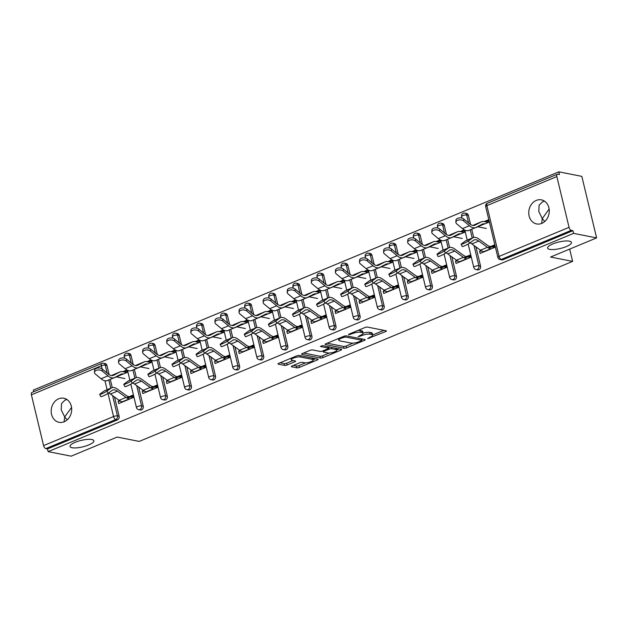<?xml version="1.0" encoding="UTF-8"?>
<svg xmlns="http://www.w3.org/2000/svg" width="628" height="628" viewBox="0 0 628 628"><rect width="100%" height="100%" fill="white"/><g stroke="black" fill="none" stroke-linecap="round" stroke-linejoin="round"><path stroke-width="0.94" d="M541.674 223.419L542.254 218.599L538.816 211.526L539.083 205.223L542.663 201.682L544.515 201.164M549.641 249.371A12.27 3.321 -13.5 0 1 547.6 248.131A12.27 3.321 -13.5 0 1 555.647 242.903A12.27 3.321 -13.5 0 1 569.415 241.16A12.27 3.321 -13.5 0 1 571.456 242.4A12.27 3.321 -13.5 0 1 563.418 247.628A12.27 3.321 -13.5 0 1 549.641 249.371M64.103 421.796L64.684 416.968L61.238 409.896L61.505 403.592L65.084 400.052L66.937 399.534M72.071 447.74A12.27 3.321 -13.5 0 1 70.022 446.5A12.27 3.321 -13.5 0 1 78.068 441.28A12.27 3.321 -13.5 0 1 91.837 439.529A12.27 3.321 -13.5 0 1 93.886 440.778A12.27 3.321 -13.5 0 1 85.84 445.998A12.27 3.321 -13.5 0 1 72.071 447.74M367.702 338.578L385.592 331.592A1.884 0.51 166.5 0 0 386.393 330.948A1.884 0.51 166.5 0 0 386.079 330.76L367.521 327.094A1.884 0.51 166.5 0 0 364.97 327.518L348.862 334.214L348.524 334.795L352.387 333.633A6.021 1.633 166.5 0 1 360.543 332.267L362.089 332.573A6.021 1.633 166.5 0 1 363.094 333.178A6.021 1.633 166.5 0 1 360.535 335.242L358.109 336.687L361.979 335.525A6.021 1.633 166.5 0 1 370.127 334.159L371.674 334.465A6.021 1.633 166.5 0 1 372.679 335.077A6.021 1.633 166.5 0 1 370.12 337.134L367.702 338.578M64.197 421.757A12.27 10.174 -78.8 0 0 71.694 409.166A12.27 10.174 -78.8 0 0 63.813 398.238A12.27 10.174 -78.8 0 0 58.679 398.788A12.27 10.174 -78.8 0 0 51.174 411.371A12.27 10.174 -78.8 0 0 59.056 422.306A12.27 10.174 -78.8 0 0 64.197 421.757M541.768 223.387A12.27 10.174 -78.8 0 0 549.272 210.796A12.27 10.174 -78.8 0 0 541.391 199.861A12.27 10.174 -78.8 0 0 536.257 200.418A12.27 10.174 -78.8 0 0 528.752 213.002A12.27 10.174 -78.8 0 0 536.634 223.937A12.27 10.174 -78.8 0 0 541.768 223.387M292.13 365.959A1.884 0.51 166.5 0 0 291.337 366.603A1.884 0.51 166.5 0 0 291.651 366.791L296.856 367.82A1.884 0.51 166.5 0 0 299.399 367.396L317.289 359.962A1.884 0.51 166.5 0 0 318.09 359.318A1.884 0.51 166.5 0 0 317.776 359.13L299.218 355.464A1.884 0.51 166.5 0 0 296.667 355.888L278.785 363.322A1.884 0.51 166.5 0 0 277.984 363.965A1.884 0.51 166.5 0 0 278.298 364.154L284.586 365.394A1.884 0.51 166.5 0 0 287.129 364.97L294.791 361.791A1.884 0.51 166.5 0 0 295.584 361.147A1.884 0.51 166.5 0 0 295.27 360.959L292.153 360.339A5.032 1.366 166.5 0 1 291.314 359.828A5.032 1.366 166.5 0 1 294.618 357.685A5.032 1.366 166.5 0 1 300.262 356.971L312.485 359.381A5.032 1.366 166.5 0 1 313.325 359.891A5.032 1.366 166.5 0 1 310.02 362.034A5.032 1.366 166.5 0 1 304.376 362.756L302.335 362.348A1.884 0.51 166.5 0 0 299.791 362.78L292.13 365.959M556.855 176.562L486.888 205.631L499.079 256.412L569.047 227.344L556.855 176.562A2.873 1.405 67.4 0 1 557.326 174.223A2.873 1.405 67.4 0 1 557.79 174.184L559.47 174.513L558.818 171.829L581.826 176.366L596.6 237.918L550.575 257.033L572.626 261.389L139.228 441.413L117.169 437.057L71.145 456.171L48.136 451.634L573.6 233.373L572.948 230.68L571.268 230.35L501.301 259.411L502.981 259.741L572.948 230.68M596.6 237.918L573.6 233.373M344.003 348.234A1.884 0.51 166.5 0 0 346.554 347.81L364.444 340.376A1.884 0.51 166.5 0 0 365.237 339.732A1.884 0.51 166.5 0 0 364.923 339.544L346.366 335.878A1.884 0.51 166.5 0 0 343.822 336.302L325.932 343.736A1.884 0.51 166.5 0 0 325.131 344.38A1.884 0.51 166.5 0 0 325.445 344.568L344.003 348.234L343.571 346.436A1.884 0.51 166.5 0 0 346.122 346.012L353.054 343.131M340.863 350.173L322.973 357.599A1.884 0.51 166.5 0 1 320.429 358.023L301.872 354.357A1.884 0.51 166.5 0 1 301.558 354.168A1.884 0.51 166.5 0 1 302.358 353.525L310.012 350.346A1.884 0.51 166.5 0 1 312.563 349.922L320.084 351.405A1.884 0.51 166.5 0 0 322.635 350.981L327.714 348.87A1.884 0.51 166.5 0 0 328.507 348.226A1.884 0.51 166.5 0 0 328.201 348.038L320.359 346.491L322.486 345.612L341.349 349.333A1.884 0.51 166.5 0 1 341.663 349.529A1.884 0.51 166.5 0 1 340.863 350.173L340.635 349.192M119.571 400.648L118.166 401.229L120.474 401.174M127.429 398.285L133.034 395.954M124.281 371.972L127.005 370.834M143.663 390.64L142.258 391.22L144.573 391.166M151.521 388.277L157.133 385.945M148.373 361.964L151.097 360.825M167.762 380.631L166.357 381.22L168.665 381.157M175.612 378.268L181.225 375.944M172.472 351.955L175.196 350.817M191.854 370.622L190.449 371.211L192.757 371.148M199.712 368.259L205.325 365.936M196.564 341.946L199.288 340.808M215.954 360.613L214.548 361.202L216.856 361.139M223.804 358.258L229.416 355.927M220.656 331.937L223.387 330.799M240.045 350.605L238.64 351.193L240.948 351.131M247.903 348.25L253.516 345.918M244.755 321.929L247.479 320.79M264.137 340.604L262.74 341.185L265.047 341.122M271.995 338.241L277.607 335.909M268.847 311.92L271.579 310.789M288.236 330.595L286.831 331.176L289.139 331.113M296.094 328.232L301.699 325.901M292.946 301.911L295.67 300.781M312.328 320.586L310.931 321.167L313.239 321.104M320.186 318.223L325.799 315.892M317.038 291.902L319.77 290.772M336.427 310.577L335.022 311.158L337.33 311.103M344.277 308.215L349.89 305.883M341.137 281.894L343.861 280.763M360.519 300.569L359.114 301.15L361.422 301.095M368.377 298.206L373.99 295.874M365.229 271.885L367.953 270.754M384.619 290.56L383.213 291.141L385.521 291.086M392.469 288.197L398.081 285.866M389.321 261.876L392.053 260.746M408.71 280.551L407.305 281.132L409.613 281.077M416.568 278.188L422.181 275.857M413.42 251.867L416.144 250.737M432.802 270.542L431.405 271.123L433.713 271.068M440.66 268.18L446.273 265.848M437.512 241.859L440.244 240.728M456.901 260.534L455.496 261.115L457.804 261.06M464.759 258.171L470.364 255.839M461.611 231.85L464.335 230.719M572.626 261.389L569.675 249.096M569.047 227.344A2.873 1.405 67.4 0 0 571.268 230.35M480.993 250.525L479.596 251.106L481.904 251.051M488.851 248.162L494.464 245.831M485.703 221.841L488.435 220.711M48.136 451.634L47.492 448.942L45.813 448.612A2.873 1.405 -112.6 0 1 43.591 445.605L31.4 394.824A2.873 1.405 -112.6 0 1 31.871 392.476L101.838 363.416A2.873 1.405 -112.6 0 0 101.367 365.763L31.4 394.824M33.755 391.699L33.363 390.082L558.818 171.829M484.235 221.551L488.231 219.894L488.796 222.226L484.792 223.882M487.948 247.636L494.267 245.014L494.825 247.346L480.153 253.437L479.596 251.106M474.101 228.239L477.845 226.771M143.231 406.214A2.873 2.386 101.2 0 1 141.559 409.872A2.873 2.386 101.2 0 1 140.35 409.998L138.67 409.668A2.873 2.386 101.2 0 0 139.879 409.535A2.873 2.386 -78.8 0 0 141.543 405.884L143.231 406.214L138.615 387.005M131.04 355.432L129.352 355.103A2.873 2.386 101.2 0 0 127.594 353.242L129.274 353.572A2.873 2.386 101.2 0 1 131.04 355.432L133.246 364.648M134.376 369.35L136.355 377.593M106.941 365.441L105.261 365.111A2.873 2.386 101.2 0 0 103.502 363.251L105.182 363.581A2.873 2.386 101.2 0 1 106.941 365.441L109.154 374.657M110.285 379.359L112.263 387.602M114.524 397.006L119.132 416.223A2.873 2.386 101.2 0 1 117.46 419.881L115.78 419.543L45.813 448.612M47.492 448.942L117.46 419.881M502.981 259.741A2.873 2.386 101.2 0 1 501.78 259.874L500.1 259.545A2.873 2.386 101.2 0 0 501.301 259.411A2.873 1.405 67.4 0 1 499.079 256.412A2.873 0.777 166.5 0 0 497.863 257.394A2.873 2.873 0 0 0 500.1 259.545M136.771 368.353L140.515 366.893M147.462 364.005L151.466 362.34L150.901 360.009L146.905 361.673M150.618 387.751L156.937 385.129L157.495 387.46L142.823 393.56L142.258 391.22M191.414 386.196A2.873 2.386 101.2 0 1 189.75 389.855A2.873 2.386 101.2 0 1 188.541 389.98L186.861 389.65A2.873 2.386 101.2 0 0 188.07 389.517A2.873 2.386 -78.8 0 0 189.734 385.867L191.414 386.196L186.806 366.988M179.223 335.415L177.543 335.085A2.873 2.386 101.2 0 0 175.785 333.225L177.465 333.562A2.873 2.386 101.2 0 1 179.223 335.415L181.437 344.631M182.567 349.333L184.546 357.575M184.962 348.336L188.706 346.876M195.653 343.987L199.657 342.323L199.092 339.991L195.096 341.656M198.801 367.741L205.128 365.111L205.686 367.443L191.014 373.542L190.449 371.211M239.606 366.179A2.873 2.386 101.2 0 1 237.934 369.837A2.873 2.386 101.2 0 1 236.732 369.963L235.053 369.633A2.873 2.386 101.2 0 0 236.254 369.507A2.873 2.386 -78.8 0 0 237.926 365.849L239.606 366.179L234.998 346.97M227.415 315.397L225.735 315.068A2.873 2.386 101.2 0 0 223.976 313.207L225.656 313.545A2.873 2.386 101.2 0 1 227.415 315.397L229.628 324.613M230.759 329.315L232.737 337.558M233.153 328.318L236.889 326.858M243.845 323.969L247.84 322.305L247.283 319.974L243.279 321.638M246.992 347.724L253.312 345.094L253.877 347.425L239.205 353.525L238.64 351.193M287.797 346.161A2.873 2.386 101.2 0 1 286.125 349.82A2.873 2.386 101.2 0 1 284.924 349.945L283.244 349.615A2.873 2.386 101.2 0 0 284.445 349.49A2.873 2.386 -78.8 0 0 286.117 345.832L287.797 346.161L283.189 326.952M275.606 295.38L273.926 295.05A2.873 2.386 101.2 0 0 272.167 293.19L273.847 293.527A2.873 2.386 101.2 0 1 275.606 295.38L277.819 304.596M278.95 309.298L280.928 317.54M281.344 308.301L285.081 306.841M292.036 303.952L296.031 302.288L295.474 299.956L291.471 301.621M295.184 327.706L301.503 325.076L302.068 327.416L287.389 333.507L286.831 331.176M335.988 326.152A2.873 2.386 101.2 0 1 334.316 329.802A2.873 2.386 101.2 0 1 333.115 329.928L331.435 329.598A2.873 2.386 101.2 0 0 332.636 329.472A2.873 2.386 -78.8 0 0 334.308 325.814L335.988 326.152L331.372 306.935M323.797 275.37L322.117 275.033A2.873 2.386 101.2 0 0 320.359 273.18L322.038 273.51A2.873 2.386 101.2 0 1 323.797 275.37L326.011 284.578M327.141 289.28L329.119 297.523M329.535 288.283L333.272 286.823M340.227 283.935L344.223 282.27L343.665 279.939L339.662 281.603M343.375 307.689L349.694 305.059L350.259 307.398L335.58 313.49L335.022 311.158M384.179 306.134A2.873 2.386 101.2 0 1 382.507 309.785A2.873 2.386 101.2 0 1 381.306 309.918L379.626 309.58A2.873 2.386 101.2 0 0 380.827 309.455A2.873 2.386 -78.8 0 0 382.499 305.797L384.179 306.134L379.563 286.918M371.988 255.353L370.308 255.015A2.873 2.386 101.2 0 0 368.55 253.163L370.23 253.492A2.873 2.386 101.2 0 1 371.988 255.353L374.202 264.569M375.324 269.263L377.302 277.505M377.718 268.274L381.463 266.806M388.41 263.917L392.414 262.261L391.856 259.921L387.853 261.586M391.566 287.671L397.885 285.049L398.442 287.381L383.771 293.472L383.213 291.141M432.37 286.117A2.873 2.386 101.2 0 1 430.698 289.767A2.873 2.386 101.2 0 1 429.497 289.901L427.817 289.563A2.873 2.386 101.2 0 0 429.018 289.437A2.873 2.386 -78.8 0 0 430.69 285.779L432.37 286.117L427.754 266.9M420.179 235.335L418.499 235.005A2.873 2.386 101.2 0 0 416.733 233.145L418.421 233.475A2.873 2.386 101.2 0 1 420.179 235.335L422.393 244.551M423.515 249.245L425.494 257.488M425.91 248.256L429.654 246.788M436.601 243.899L440.605 242.243L440.047 239.912L436.044 241.568M439.757 267.654L446.076 265.032L446.634 267.363L431.962 273.455L431.405 271.123M480.561 266.099A2.873 2.386 101.2 0 1 478.889 269.75A2.873 2.386 101.2 0 1 477.688 269.883L476 269.545A2.873 2.386 101.2 0 0 477.209 269.42A2.873 2.386 -78.8 0 0 478.881 265.77L480.561 266.099L475.945 246.883M468.37 215.318L466.683 214.988A2.873 2.386 101.2 0 0 464.924 213.127L466.604 213.457A2.873 2.386 101.2 0 1 468.37 215.318L470.576 224.534M471.707 229.228L473.685 237.47M463.849 257.645L470.168 255.023L470.733 257.354L456.054 263.446L455.496 261.115M450.009 238.248L453.746 236.78M460.701 233.891L464.696 232.234L464.139 229.903L460.136 231.559M456.462 276.108A2.873 2.386 101.2 0 1 454.79 279.758A2.873 2.386 101.2 0 1 453.589 279.892L451.909 279.554A2.873 2.386 101.2 0 0 453.11 279.429A2.873 2.386 -78.8 0 0 454.782 275.771L456.462 276.108L451.854 256.891M444.271 225.326L442.591 224.997A2.873 2.386 101.2 0 0 440.832 223.136L442.512 223.466A2.873 2.386 101.2 0 1 444.271 225.326L446.484 234.542M447.615 239.237L449.593 247.479M415.658 277.662L421.977 275.04L422.542 277.372L407.87 283.464L407.305 281.132M401.818 258.265L405.555 256.797M412.51 253.908L416.513 252.252L415.948 249.913L411.952 251.577M408.271 296.126A2.873 2.386 101.2 0 1 406.606 299.776A2.873 2.386 101.2 0 1 405.398 299.909L403.718 299.572A2.873 2.386 101.2 0 0 404.919 299.446A2.873 2.386 -78.8 0 0 406.591 295.788L408.271 296.126L403.663 276.909M396.08 245.344L394.4 245.006A2.873 2.386 101.2 0 0 392.641 243.154L394.321 243.483A2.873 2.386 101.2 0 1 396.08 245.344L398.293 254.56M399.424 259.254L401.402 267.497M367.474 297.68L373.793 295.058L374.351 297.389L359.679 303.481L359.114 301.15M353.627 278.283L357.371 276.815M364.319 273.926L368.322 272.269L367.757 269.93L363.761 271.594M360.079 316.143A2.873 2.386 101.2 0 1 358.415 319.793A2.873 2.386 101.2 0 1 357.206 319.927L355.526 319.589A2.873 2.386 101.2 0 0 356.735 319.464A2.873 2.386 -78.8 0 0 358.4 315.805L360.079 316.143L355.472 296.926M347.888 265.361L346.209 265.024A2.873 2.386 101.2 0 0 344.45 263.171L346.13 263.501A2.873 2.386 101.2 0 1 347.888 265.361L350.102 274.569M351.233 279.272L353.211 287.514M319.283 317.697L325.602 315.068L326.16 317.407L311.488 323.499L310.931 321.167M305.436 298.292L309.18 296.832M316.127 293.943L320.131 292.279L319.566 289.948L315.57 291.612M311.896 336.153A2.873 2.386 101.2 0 1 310.224 339.811A2.873 2.386 101.2 0 1 309.015 339.936L307.335 339.607A2.873 2.386 101.2 0 0 308.544 339.481A2.873 2.386 -78.8 0 0 310.216 335.823L311.896 336.153L307.28 316.944M299.705 285.379L298.017 285.041A2.873 2.386 101.2 0 0 296.259 283.189L297.939 283.518A2.873 2.386 101.2 0 1 299.705 285.379L301.911 294.587M303.041 299.289L305.02 307.532M271.092 337.715L277.411 335.085L277.969 337.417L263.297 343.516L262.74 341.185M257.245 318.31L260.989 316.85M267.936 313.961L271.94 312.297L271.382 309.965L267.379 311.629M263.705 356.17A2.873 2.386 101.2 0 1 262.033 359.828A2.873 2.386 101.2 0 1 260.832 359.954L259.152 359.624A2.873 2.386 101.2 0 0 260.353 359.499A2.873 2.386 -78.8 0 0 262.025 355.841L263.705 356.17L259.089 336.961M251.514 305.389L249.834 305.059A2.873 2.386 101.2 0 0 248.068 303.198L249.756 303.536A2.873 2.386 101.2 0 1 251.514 305.389L253.728 314.604M254.85 319.307L256.828 327.549M222.901 357.732L229.22 355.103L229.777 357.434L215.106 363.534L214.548 361.202M209.053 338.327L212.798 336.867M219.745 333.978L223.749 332.314L223.191 329.983L219.188 331.647M215.514 376.188A2.873 2.386 101.2 0 1 213.842 379.846A2.873 2.386 101.2 0 1 212.641 379.971L210.961 379.642A2.873 2.386 101.2 0 0 212.162 379.508A2.873 2.386 -78.8 0 0 213.834 375.858L215.514 376.188L210.898 356.979M203.323 325.406L201.643 325.076A2.873 2.386 101.2 0 0 199.885 323.216L201.564 323.553A2.873 2.386 101.2 0 1 203.323 325.406L205.537 334.622M206.659 339.324L208.637 347.567M174.71 377.75L181.029 375.12L181.586 377.452L166.915 383.551L166.357 381.22M160.862 358.345L164.607 356.885M171.562 353.996L175.557 352.332L175 350L170.997 351.664M167.323 396.205A2.873 2.386 101.2 0 1 165.651 399.863A2.873 2.386 101.2 0 1 164.45 399.989L162.77 399.659A2.873 2.386 101.2 0 0 163.971 399.526A2.873 2.386 -78.8 0 0 165.643 395.876L167.323 396.205L162.707 376.996M155.132 345.424L153.452 345.094A2.873 2.386 101.2 0 0 151.693 343.233L153.373 343.563A2.873 2.386 101.2 0 1 155.132 345.424L157.345 354.639M158.476 359.342L160.454 367.584M126.518 397.76L132.838 395.138L133.403 397.469L118.723 403.569L118.166 401.229M112.679 378.362L116.416 376.894M123.371 374.013L127.366 372.349L126.809 370.018L122.805 371.682M549.139 209.061L542.254 218.599L544.759 221.496M71.561 407.431L64.684 416.968L67.18 419.865M372.679 335.077L372.247 333.28A6.021 1.633 166.5 0 0 371.242 332.667L371.674 334.465M358.039 330.399A6.021 1.633 166.5 0 1 360.111 330.469L361.657 330.775A6.021 1.633 166.5 0 1 362.662 331.388L363.094 333.178A6.021 1.633 166.5 0 1 369.696 332.369L371.242 332.667M372.655 334.991L383.889 330.328M327.204 343.21L343.571 346.436M361.697 339.544L362.741 339.112M361.328 340.784L361.673 340.203L345.376 336.985L341.397 338.194A6.021 1.633 166.5 0 0 338.845 340.25A6.021 1.633 166.5 0 0 339.85 340.863L350.981 343.061A6.021 1.633 166.5 0 0 359.13 341.695L361.328 340.784M339.159 348.901L336.796 349.89M329.221 353.03L322.549 355.809L322.973 357.599M303.63 352.999L319.997 356.233A1.884 0.51 166.5 0 0 322.549 355.809M327.894 352.952A5.032 1.366 166.5 0 0 333.546 352.237A5.032 1.366 166.5 0 0 336.844 350.094A5.032 1.366 166.5 0 0 336.004 349.584L331.702 348.728A1.884 0.51 166.5 0 0 329.158 349.16L324.079 351.264A1.884 0.51 166.5 0 0 323.279 351.908A1.884 0.51 166.5 0 0 323.593 352.104L327.894 352.952M329.755 347.049A1.884 0.51 166.5 0 0 328.727 347.363L329.158 349.16M280.057 362.788L284.154 363.604A1.884 0.51 166.5 0 0 286.698 363.172L293.088 360.527M293.402 365.425L296.424 366.022A1.884 0.51 166.5 0 0 298.967 365.598L305.616 362.835M313.262 359.663L315.586 358.698M486.3 228.443L477.688 226.739L484.635 223.858A12.843 6.272 67.4 0 0 482.594 224.015A12.843 6.272 67.4 0 0 482.359 224.125L475.993 227.438A15.339 7.489 -112.6 0 1 475.71 227.571A15.339 7.489 -112.6 0 1 473.269 227.76A15.339 7.489 -112.6 0 1 469.414 225.735L463.676 220.954A4.31 2.567 -178.1 0 0 458.895 219.926A4.31 2.567 -178.1 0 0 455.889 222.257L455.952 220.255A4.31 2.567 1.9 0 1 458.966 217.924A4.31 2.567 1.9 0 1 463.739 218.952L469.477 223.725A12.843 6.272 67.4 0 0 472.711 225.428A12.843 6.272 67.4 0 0 474.752 225.271A12.843 6.272 67.4 0 0 474.988 225.154L481.354 221.849A15.339 7.489 -112.6 0 1 481.645 221.715A15.339 7.489 -112.6 0 1 484.078 221.519L488.419 222.383M469.045 230.327A15.339 7.489 -112.6 0 1 468.755 230.46A15.339 7.489 -112.6 0 1 466.321 230.649A15.339 7.489 -112.6 0 1 462.467 228.616L456.721 223.843A4.31 2.567 -178.1 0 1 455.889 222.257M472.978 225.476L474.407 224.738A15.339 7.489 -112.6 0 1 474.69 224.604L481.645 221.715M469.964 242.887A12.843 6.272 -112.6 0 1 471.848 243.915L480.522 250.195A15.339 7.489 67.4 0 0 483.678 251.687L484.157 251.781M490.546 246.561L490.068 246.466A12.843 6.272 -112.6 0 1 487.422 245.218L478.756 238.938A15.339 7.489 67.4 0 0 475.6 237.455A15.339 7.489 67.4 0 0 473.159 237.643L466.212 240.532A15.339 7.489 67.4 0 0 465.426 240.971L461.525 243.845A4.31 0.447 -25.9 0 0 461.117 244.284A4.31 0.447 -25.9 0 0 464.202 243.272A4.31 0.447 -25.9 0 0 468.472 240.956L469.556 243.185L473.465 240.32A12.843 6.272 -112.6 0 1 474.116 239.951A12.843 6.272 -112.6 0 1 476.157 239.786A12.843 6.272 -112.6 0 1 478.803 241.034L487.469 247.306A15.339 7.489 67.4 0 0 490.625 248.798L491.104 248.892M473.159 237.643A15.339 7.489 67.4 0 0 472.382 238.091L468.472 240.956M469.556 243.185A4.31 0.447 154.1 0 1 465.285 245.501A4.31 0.447 154.1 0 1 462.2 246.514L461.117 244.284M494.731 247.385L492.014 246.851M462.208 238.452L453.589 236.748L460.544 233.859A12.843 6.272 67.4 0 0 458.503 234.024A12.843 6.272 67.4 0 0 458.259 234.134L451.901 237.447A15.339 7.489 -112.6 0 1 451.611 237.58A15.339 7.489 -112.6 0 1 449.177 237.769A15.339 7.489 -112.6 0 1 445.323 235.736L439.576 230.963A4.31 2.567 -178.1 0 0 434.804 229.934A4.31 2.567 -178.1 0 0 431.789 232.266L431.86 230.264A4.31 2.567 1.9 0 1 434.866 227.933A4.31 2.567 1.9 0 1 439.647 228.961L445.385 233.734A12.843 6.272 67.4 0 0 448.62 235.437A12.843 6.272 67.4 0 0 450.653 235.28A12.843 6.272 67.4 0 0 450.896 235.162L457.263 231.858A15.339 7.489 -112.6 0 1 457.545 231.724A15.339 7.489 -112.6 0 1 459.979 231.528L464.328 232.391M444.946 240.336A15.339 7.489 -112.6 0 1 444.663 240.469A15.339 7.489 -112.6 0 1 442.222 240.657A15.339 7.489 -112.6 0 1 438.368 238.624L432.629 233.851A4.31 2.567 -178.1 0 1 431.789 232.266M494.542 246.176L492.65 246.584M448.887 235.484L450.307 234.746A15.339 7.489 -112.6 0 1 450.598 234.613L457.545 231.724M438.109 248.46L429.497 246.757L436.444 243.868A12.843 6.272 67.4 0 0 434.403 244.033A12.843 6.272 67.4 0 0 434.168 244.143L427.801 247.456A15.339 7.489 -112.6 0 1 427.519 247.589A15.339 7.489 -112.6 0 1 425.078 247.777A15.339 7.489 -112.6 0 1 421.223 245.744L415.485 240.971A4.31 2.567 -178.1 0 0 410.704 239.943A4.31 2.567 -178.1 0 0 407.698 242.275L407.76 240.273A4.31 2.567 1.9 0 1 410.775 237.941A4.31 2.567 1.9 0 1 415.548 238.97L421.294 243.743A12.843 6.272 67.4 0 0 424.52 245.446A12.843 6.272 67.4 0 0 426.561 245.289A12.843 6.272 67.4 0 0 426.797 245.171L433.163 241.866A15.339 7.489 -112.6 0 1 433.453 241.733A15.339 7.489 -112.6 0 1 435.887 241.537L440.228 242.4M420.854 250.344A15.339 7.489 -112.6 0 1 420.564 250.47A15.339 7.489 -112.6 0 1 418.13 250.666A15.339 7.489 -112.6 0 1 414.276 248.633L408.53 243.86A4.31 2.567 -178.1 0 1 407.698 242.275M470.45 256.185L468.559 256.593M424.795 245.493L426.216 244.755A15.339 7.489 -112.6 0 1 426.498 244.622L433.453 241.733M414.017 258.469L405.405 256.766L412.353 253.877A12.843 6.272 67.4 0 0 410.312 254.042A12.843 6.272 67.4 0 0 410.076 254.152L403.71 257.464A15.339 7.489 -112.6 0 1 403.419 257.598A15.339 7.489 -112.6 0 1 400.986 257.786A15.339 7.489 -112.6 0 1 397.132 255.753L391.385 250.98A4.31 2.567 -178.1 0 0 386.613 249.952A4.31 2.567 -178.1 0 0 383.606 252.283L383.669 250.282A4.31 2.567 1.9 0 1 386.675 247.95A4.31 2.567 1.9 0 1 391.456 248.978L397.194 253.751A12.843 6.272 67.4 0 0 400.429 255.455A12.843 6.272 67.4 0 0 402.47 255.29A12.843 6.272 67.4 0 0 402.705 255.18L409.071 251.875A15.339 7.489 -112.6 0 1 409.354 251.742A15.339 7.489 -112.6 0 1 411.795 251.545L416.136 252.401M396.755 260.345A15.339 7.489 -112.6 0 1 396.472 260.479A15.339 7.489 -112.6 0 1 394.039 260.675A15.339 7.489 -112.6 0 1 390.176 258.642L384.438 253.869A4.31 2.567 -178.1 0 1 383.606 252.283M446.351 266.194L444.459 266.602M400.695 255.502L402.124 254.764A15.339 7.489 -112.6 0 1 402.407 254.63L409.354 251.742M389.925 268.478L381.306 266.774L388.261 263.886A12.843 6.272 67.4 0 0 386.22 264.05A12.843 6.272 67.4 0 0 385.977 264.16L379.61 267.473A15.339 7.489 -112.6 0 1 379.328 267.606A15.339 7.489 -112.6 0 1 376.894 267.795A15.339 7.489 -112.6 0 1 373.032 265.762L367.294 260.989A4.31 2.567 -178.1 0 0 362.513 259.961A4.31 2.567 -178.1 0 0 359.506 262.292L359.577 260.282A4.31 2.567 1.9 0 1 362.584 257.959A4.31 2.567 1.9 0 1 367.356 258.987L373.103 263.76A12.843 6.272 67.4 0 0 376.329 265.463A12.843 6.272 67.4 0 0 378.37 265.299A12.843 6.272 67.4 0 0 378.613 265.189L384.98 261.884A15.339 7.489 -112.6 0 1 385.262 261.75A15.339 7.489 -112.6 0 1 387.696 261.554L392.037 262.41M372.663 270.354A15.339 7.489 -112.6 0 1 372.38 270.487A15.339 7.489 -112.6 0 1 369.939 270.684A15.339 7.489 -112.6 0 1 366.085 268.651L360.346 263.878A4.31 2.567 -178.1 0 1 359.506 262.292M422.259 276.202L420.368 276.61M376.604 265.511L378.025 264.765A15.339 7.489 -112.6 0 1 378.307 264.639L385.262 261.75M365.826 278.487L357.214 276.783L364.161 273.894A12.843 6.272 67.4 0 0 362.121 274.059A12.843 6.272 67.4 0 0 361.885 274.169L355.519 277.482A15.339 7.489 -112.6 0 1 355.228 277.615A15.339 7.489 -112.6 0 1 352.795 277.804A15.339 7.489 -112.6 0 1 348.94 275.771L343.202 270.998A4.31 2.567 -178.1 0 0 338.421 269.969A4.31 2.567 -178.1 0 0 335.415 272.301L335.478 270.291A4.31 2.567 1.9 0 1 338.484 267.968A4.31 2.567 1.9 0 1 343.265 268.996L349.003 273.769A12.843 6.272 67.4 0 0 352.237 275.472A12.843 6.272 67.4 0 0 354.278 275.307A12.843 6.272 67.4 0 0 354.514 275.197L360.88 271.893A15.339 7.489 -112.6 0 1 361.163 271.759A15.339 7.489 -112.6 0 1 363.604 271.563L367.945 272.419M348.564 280.363A15.339 7.489 -112.6 0 1 348.281 280.496A15.339 7.489 -112.6 0 1 345.847 280.692A15.339 7.489 -112.6 0 1 341.985 278.659L336.247 273.887A4.31 2.567 -178.1 0 1 335.415 272.301M398.168 286.203L396.268 286.619M352.504 275.519L353.933 274.774A15.339 7.489 -112.6 0 1 354.216 274.64L361.163 271.759M445.872 252.896A12.843 6.272 -112.6 0 1 447.756 253.924L456.423 260.204A15.339 7.489 67.4 0 0 459.578 261.695L460.057 261.79M466.447 256.569L465.968 256.475A12.843 6.272 -112.6 0 1 463.331 255.227L454.656 248.947A15.339 7.489 67.4 0 0 451.501 247.463A15.339 7.489 67.4 0 0 449.067 247.652L442.112 250.541A15.339 7.489 67.4 0 0 441.335 250.98L437.433 253.853A4.31 0.447 -25.9 0 0 437.025 254.293A4.31 0.447 -25.9 0 0 440.11 253.28A4.31 0.447 -25.9 0 0 444.381 250.964L445.464 253.194L449.365 250.329A12.843 6.272 -112.6 0 1 450.025 249.952A12.843 6.272 -112.6 0 1 452.066 249.795A12.843 6.272 -112.6 0 1 454.703 251.043L463.378 257.315A15.339 7.489 67.4 0 0 466.533 258.807L467.012 258.901M449.067 247.652A15.339 7.489 67.4 0 0 448.282 248.099L444.381 250.964M445.464 253.194A4.31 0.447 154.1 0 1 441.194 255.51A4.31 0.447 154.1 0 1 438.109 256.522L437.025 254.293M470.631 257.394L467.923 256.86M421.78 262.904A12.843 6.272 -112.6 0 1 423.657 263.933L432.331 270.213A15.339 7.489 67.4 0 0 435.487 271.704L435.965 271.798M442.355 266.578L441.877 266.484A12.843 6.272 -112.6 0 1 439.231 265.236L430.565 258.956A15.339 7.489 67.4 0 0 427.409 257.472A15.339 7.489 67.4 0 0 424.968 257.661L418.02 260.549A15.339 7.489 67.4 0 0 417.243 260.989L413.334 263.862A4.31 0.447 -25.9 0 0 412.934 264.302A4.31 0.447 -25.9 0 0 416.011 263.289A4.31 0.447 -25.9 0 0 420.289 260.973L421.364 263.203L425.274 260.337A12.843 6.272 -112.6 0 1 425.925 259.961A12.843 6.272 -112.6 0 1 427.966 259.804A12.843 6.272 -112.6 0 1 430.612 261.044L439.278 267.324A15.339 7.489 67.4 0 0 442.434 268.815L442.913 268.91M424.968 257.661A15.339 7.489 67.4 0 0 424.19 258.108L420.289 260.973M421.364 263.203A4.31 0.447 154.1 0 1 417.094 265.518A4.31 0.447 154.1 0 1 414.017 266.531L412.934 264.302M446.539 267.402L443.823 266.869M397.681 272.913A12.843 6.272 -112.6 0 1 399.565 273.941L408.231 280.221A15.339 7.489 67.4 0 0 411.387 281.705L411.866 281.807M418.256 276.587L417.777 276.493A12.843 6.272 -112.6 0 1 415.139 275.245L406.465 268.965A15.339 7.489 67.4 0 0 403.309 267.481A15.339 7.489 67.4 0 0 400.876 267.669L393.929 270.558A15.339 7.489 67.4 0 0 393.144 270.998L389.242 273.871A4.31 0.447 -25.9 0 0 388.834 274.31A4.31 0.447 -25.9 0 0 391.919 273.298A4.31 0.447 -25.9 0 0 396.19 270.982L397.273 273.211L401.182 270.346A12.843 6.272 -112.6 0 1 401.834 269.969A12.843 6.272 -112.6 0 1 403.875 269.812A12.843 6.272 -112.6 0 1 406.512 271.053L415.187 277.333A15.339 7.489 67.4 0 0 418.342 278.824L418.821 278.918M400.876 267.669A15.339 7.489 67.4 0 0 400.099 268.109L396.19 270.982M397.273 273.211A4.31 0.447 154.1 0 1 393.002 275.527A4.31 0.447 154.1 0 1 389.917 276.54L388.834 274.31M422.448 277.411L419.732 276.877M373.589 282.922A12.843 6.272 -112.6 0 1 375.473 283.95L384.14 290.23A15.339 7.489 67.4 0 0 387.295 291.714L387.774 291.808M394.164 286.596L393.685 286.494A12.843 6.272 -112.6 0 1 391.04 285.253L382.374 278.973A15.339 7.489 67.4 0 0 379.218 277.49A15.339 7.489 67.4 0 0 376.784 277.678L369.829 280.567A15.339 7.489 67.4 0 0 369.052 281.006L365.143 283.88A4.31 0.447 -25.9 0 0 364.742 284.319A4.31 0.447 -25.9 0 0 367.827 283.299A4.31 0.447 -25.9 0 0 372.098 280.991L373.181 283.22L377.083 280.347A12.843 6.272 -112.6 0 1 377.734 279.978A12.843 6.272 -112.6 0 1 379.775 279.821A12.843 6.272 -112.6 0 1 382.421 281.061L391.087 287.341A15.339 7.489 67.4 0 0 394.243 288.833L394.722 288.927M376.784 277.678A15.339 7.489 67.4 0 0 375.999 278.118L372.098 280.991M373.181 283.22A4.31 0.447 154.1 0 1 368.903 285.536A4.31 0.447 154.1 0 1 365.826 286.549L364.742 284.319M398.348 287.42L395.632 286.886M349.49 292.931A12.843 6.272 -112.6 0 1 351.374 293.959L360.04 300.239A15.339 7.489 67.4 0 0 363.196 301.723L363.675 301.817M370.065 296.597L369.594 296.502A12.843 6.272 -112.6 0 1 366.948 295.262L358.282 288.982A15.339 7.489 67.4 0 0 355.118 287.498A15.339 7.489 67.4 0 0 352.685 287.687L345.738 290.576A15.339 7.489 67.4 0 0 344.953 291.015L341.051 293.888A4.31 0.447 -25.9 0 0 340.643 294.328A4.31 0.447 -25.9 0 0 343.728 293.307A4.31 0.447 -25.9 0 0 347.998 291L349.082 293.229L352.991 290.356A12.843 6.272 -112.6 0 1 353.643 289.987A12.843 6.272 -112.6 0 1 355.684 289.83A12.843 6.272 -112.6 0 1 358.329 291.07L366.995 297.35A15.339 7.489 67.4 0 0 370.151 298.842L370.63 298.936M352.685 287.687A15.339 7.489 67.4 0 0 351.908 288.126L347.998 291M349.082 293.229A4.31 0.447 154.1 0 1 344.811 295.537A4.31 0.447 154.1 0 1 341.726 296.557L340.643 294.328M374.257 297.429L371.541 296.887M341.734 288.495L333.115 286.792L340.07 283.903A12.843 6.272 67.4 0 0 338.029 284.068A12.843 6.272 67.4 0 0 337.786 284.178L331.419 287.491A15.339 7.489 -112.6 0 1 331.137 287.624A15.339 7.489 -112.6 0 1 328.703 287.812A15.339 7.489 -112.6 0 1 324.841 285.779L319.103 281.006A4.31 2.567 -178.1 0 0 314.33 279.978A4.31 2.567 -178.1 0 0 311.315 282.302L311.386 280.3A4.31 2.567 1.9 0 1 314.392 277.976A4.31 2.567 1.9 0 1 319.173 279.005L324.911 283.778A12.843 6.272 67.4 0 0 328.138 285.481A12.843 6.272 67.4 0 0 330.179 285.316A12.843 6.272 67.4 0 0 330.422 285.206L336.789 281.901A15.339 7.489 -112.6 0 1 337.071 281.768A15.339 7.489 -112.6 0 1 339.505 281.572L343.846 282.427M324.472 290.371A15.339 7.489 -112.6 0 1 324.189 290.505A15.339 7.489 -112.6 0 1 321.748 290.701A15.339 7.489 -112.6 0 1 317.894 288.668L312.155 283.895A4.31 2.567 -178.1 0 1 311.315 282.302M374.068 296.212L372.176 296.628M328.413 285.528L329.833 284.782A15.339 7.489 -112.6 0 1 330.124 284.649L337.071 281.768M325.398 302.939A12.843 6.272 -112.6 0 1 327.282 303.968L335.949 310.248A15.339 7.489 67.4 0 0 339.104 311.731L339.583 311.826M345.973 306.605L345.494 306.511A12.843 6.272 -112.6 0 1 342.849 305.271L334.182 298.991A15.339 7.489 67.4 0 0 331.027 297.499A15.339 7.489 67.4 0 0 328.593 297.696L321.638 300.584A15.339 7.489 67.4 0 0 320.861 301.024L316.952 303.897A4.31 0.447 -25.9 0 0 316.551 304.337A4.31 0.447 -25.9 0 0 319.636 303.316A4.31 0.447 -25.9 0 0 323.907 301.008L324.99 303.238L328.891 300.365A12.843 6.272 -112.6 0 1 329.543 299.996A12.843 6.272 -112.6 0 1 331.584 299.839A12.843 6.272 -112.6 0 1 334.229 301.079L342.896 307.359A15.339 7.489 67.4 0 0 346.052 308.85L346.53 308.945M328.593 297.696A15.339 7.489 67.4 0 0 327.808 298.135L323.907 301.008M324.99 303.238A4.31 0.447 154.1 0 1 320.72 305.546A4.31 0.447 154.1 0 1 317.635 306.566L316.551 304.337M350.157 307.437L347.441 306.896M317.635 298.504L309.023 296.801L315.97 293.912A12.843 6.272 67.4 0 0 313.929 294.077A12.843 6.272 67.4 0 0 313.694 294.187L307.327 297.499A15.339 7.489 -112.6 0 1 307.045 297.625A15.339 7.489 -112.6 0 1 304.604 297.821A15.339 7.489 -112.6 0 1 300.749 295.788L295.011 291.015A4.31 2.567 -178.1 0 0 290.23 289.987A4.31 2.567 -178.1 0 0 287.224 292.31L287.286 290.309A4.31 2.567 1.9 0 1 290.301 287.977A4.31 2.567 1.9 0 1 295.074 289.013L300.812 293.786A12.843 6.272 67.4 0 0 304.046 295.49A12.843 6.272 67.4 0 0 306.087 295.325A12.843 6.272 67.4 0 0 306.323 295.215L312.689 291.91A15.339 7.489 -112.6 0 1 312.98 291.777A15.339 7.489 -112.6 0 1 315.413 291.58L319.754 292.436M300.38 300.38A15.339 7.489 -112.6 0 1 300.09 300.514A15.339 7.489 -112.6 0 1 297.656 300.71A15.339 7.489 -112.6 0 1 293.802 298.677L288.056 293.904A4.31 2.567 -178.1 0 1 287.224 292.31M349.977 306.221L348.077 306.637M304.313 295.537L305.742 294.791A15.339 7.489 -112.6 0 1 306.024 294.658L312.98 291.777M301.299 312.948A12.843 6.272 -112.6 0 1 303.183 313.976L311.857 320.256A15.339 7.489 67.4 0 0 315.013 321.74L315.491 321.834M321.881 316.614L321.403 316.52A12.843 6.272 -112.6 0 1 318.757 315.28L310.091 309A15.339 7.489 67.4 0 0 306.935 307.508A15.339 7.489 67.4 0 0 304.494 307.704L297.546 310.593A15.339 7.489 67.4 0 0 296.761 311.033L292.86 313.906A4.31 0.447 -25.9 0 0 292.452 314.345A4.31 0.447 -25.9 0 0 295.537 313.325A4.31 0.447 -25.9 0 0 299.807 311.017L300.891 313.246L304.8 310.373A12.843 6.272 -112.6 0 1 305.451 310.004A12.843 6.272 -112.6 0 1 307.492 309.847A12.843 6.272 -112.6 0 1 310.138 311.088L318.804 317.368A15.339 7.489 67.4 0 0 321.96 318.851L322.439 318.953M304.494 307.704A15.339 7.489 67.4 0 0 303.716 308.144L299.807 311.017M300.891 313.246A4.31 0.447 154.1 0 1 296.62 315.554A4.31 0.447 154.1 0 1 293.535 316.575L292.452 314.345M326.065 317.446L323.349 316.904M293.543 308.513L284.924 306.809L291.879 303.921A12.843 6.272 67.4 0 0 289.838 304.085A12.843 6.272 67.4 0 0 289.594 304.195L283.228 307.5A15.339 7.489 -112.6 0 1 282.945 307.634A15.339 7.489 -112.6 0 1 280.512 307.83A15.339 7.489 -112.6 0 1 276.658 305.797L270.911 301.024A4.31 2.567 -178.1 0 0 266.139 299.996A4.31 2.567 -178.1 0 0 263.124 302.319L263.195 300.317A4.31 2.567 1.9 0 1 266.201 297.986A4.31 2.567 1.9 0 1 270.982 299.022L276.72 303.795A12.843 6.272 67.4 0 0 279.955 305.498A12.843 6.272 67.4 0 0 281.988 305.334A12.843 6.272 67.4 0 0 282.231 305.224L288.597 301.911A15.339 7.489 -112.6 0 1 288.88 301.785A15.339 7.489 -112.6 0 1 291.314 301.589L295.662 302.445M276.281 310.389A15.339 7.489 -112.6 0 1 275.998 310.522A15.339 7.489 -112.6 0 1 273.557 310.719A15.339 7.489 -112.6 0 1 269.702 308.686L263.964 303.913A4.31 2.567 -178.1 0 1 263.124 302.319M325.877 316.229L323.985 316.645M280.221 305.546L281.642 304.8A15.339 7.489 -112.6 0 1 281.933 304.666L288.88 301.785M277.207 322.957A12.843 6.272 -112.6 0 1 279.091 323.985L287.757 330.265A15.339 7.489 67.4 0 0 290.913 331.749L291.392 331.843M297.782 326.623L297.303 326.529A12.843 6.272 -112.6 0 1 294.658 325.288L285.991 319.008A15.339 7.489 67.4 0 0 282.836 317.517A15.339 7.489 67.4 0 0 280.402 317.713L273.447 320.602A15.339 7.489 67.4 0 0 272.67 321.041L268.768 323.915A4.31 0.447 -25.9 0 0 268.36 324.354A4.31 0.447 -25.9 0 0 271.445 323.334A4.31 0.447 -25.9 0 0 275.716 321.026L276.799 323.255L280.7 320.382A12.843 6.272 -112.6 0 1 281.36 320.013A12.843 6.272 -112.6 0 1 283.401 319.856A12.843 6.272 -112.6 0 1 286.038 321.096L294.705 327.376A15.339 7.489 67.4 0 0 297.868 328.86L298.347 328.954M280.402 317.713A15.339 7.489 67.4 0 0 279.617 318.153L275.716 321.026M276.799 323.255A4.31 0.447 154.1 0 1 272.528 325.563A4.31 0.447 154.1 0 1 269.443 326.584L268.36 324.354M301.966 327.455L299.25 326.913M269.443 318.522L260.832 316.818L267.779 313.929A12.843 6.272 67.4 0 0 265.738 314.094A12.843 6.272 67.4 0 0 265.503 314.204L259.136 317.509A15.339 7.489 -112.6 0 1 258.854 317.642A15.339 7.489 -112.6 0 1 256.412 317.839A15.339 7.489 -112.6 0 1 252.558 315.805L246.82 311.033A4.31 2.567 -178.1 0 0 242.039 309.996A4.31 2.567 -178.1 0 0 239.032 312.328L239.095 310.326A4.31 2.567 1.9 0 1 242.11 307.995A4.31 2.567 1.9 0 1 246.883 309.031L252.629 313.804A12.843 6.272 67.4 0 0 255.855 315.507A12.843 6.272 67.4 0 0 257.896 315.342A12.843 6.272 67.4 0 0 258.132 315.232L264.498 311.92A15.339 7.489 -112.6 0 1 264.788 311.794A15.339 7.489 -112.6 0 1 267.222 311.598L271.563 312.454M252.189 320.398A15.339 7.489 -112.6 0 1 251.899 320.531A15.339 7.489 -112.6 0 1 249.465 320.727A15.339 7.489 -112.6 0 1 245.611 318.694L239.865 313.914A4.31 2.567 -178.1 0 1 239.032 312.328M301.785 326.238L299.886 326.654M256.13 315.554L257.551 314.809A15.339 7.489 -112.6 0 1 257.833 314.675L264.788 311.794M253.115 332.966A12.843 6.272 -112.6 0 1 254.992 333.994L263.666 340.274A15.339 7.489 67.4 0 0 266.822 341.758L267.3 341.852M273.69 336.632L273.211 336.537A12.843 6.272 -112.6 0 1 270.566 335.297L261.9 329.017A15.339 7.489 67.4 0 0 258.744 327.526A15.339 7.489 67.4 0 0 256.303 327.722L249.355 330.611A15.339 7.489 67.4 0 0 248.578 331.05L244.669 333.923A4.31 0.447 -25.9 0 0 244.268 334.363A4.31 0.447 -25.9 0 0 247.346 333.342A4.31 0.447 -25.9 0 0 251.624 331.034L252.699 333.264L256.609 330.391A12.843 6.272 -112.6 0 1 257.26 330.022A12.843 6.272 -112.6 0 1 259.301 329.857A12.843 6.272 -112.6 0 1 261.947 331.105L270.613 337.385A15.339 7.489 67.4 0 0 273.769 338.869L274.248 338.963M256.303 327.722A15.339 7.489 67.4 0 0 255.525 328.161L251.624 331.034M252.699 333.264A4.31 0.447 154.1 0 1 248.429 335.572A4.31 0.447 154.1 0 1 245.352 336.592L244.268 334.363M277.874 337.464L275.158 336.922M245.352 328.53L236.732 326.827L243.688 323.938A12.843 6.272 67.4 0 0 241.647 324.103A12.843 6.272 67.4 0 0 241.411 324.213L235.045 327.518A15.339 7.489 -112.6 0 1 234.754 327.651A15.339 7.489 -112.6 0 1 232.321 327.847A15.339 7.489 -112.6 0 1 228.466 325.814L222.72 321.041A4.31 2.567 -178.1 0 0 217.947 320.005A4.31 2.567 -178.1 0 0 214.941 322.337L215.004 320.335A4.31 2.567 1.9 0 1 218.01 318.004A4.31 2.567 1.9 0 1 222.791 319.04L228.529 323.812A12.843 6.272 67.4 0 0 231.763 325.516A12.843 6.272 67.4 0 0 233.804 325.351A12.843 6.272 67.4 0 0 234.04 325.241L240.406 321.929A15.339 7.489 -112.6 0 1 240.689 321.795A15.339 7.489 -112.6 0 1 243.13 321.607L247.471 322.462M228.09 330.406A15.339 7.489 -112.6 0 1 227.807 330.54A15.339 7.489 -112.6 0 1 225.374 330.736A15.339 7.489 -112.6 0 1 221.511 328.703L215.773 323.922A4.31 2.567 -178.1 0 1 214.941 322.337M277.686 336.247L275.794 336.663M232.03 325.555L233.459 324.817A15.339 7.489 -112.6 0 1 233.742 324.684L240.689 321.795M229.016 342.974A12.843 6.272 -112.6 0 1 230.9 344.003L239.566 350.283A15.339 7.489 67.4 0 0 242.722 351.766L243.201 351.861M249.591 346.64L249.112 346.546A12.843 6.272 -112.6 0 1 246.474 345.306L237.8 339.026A15.339 7.489 67.4 0 0 234.644 337.534A15.339 7.489 67.4 0 0 232.211 337.731L225.264 340.619A15.339 7.489 67.4 0 0 224.479 341.059L220.577 343.932A4.31 0.447 -25.9 0 0 220.169 344.372A4.31 0.447 -25.9 0 0 223.254 343.351A4.31 0.447 -25.9 0 0 227.524 341.043L228.608 343.273L232.509 340.4A12.843 6.272 -112.6 0 1 233.169 340.031A12.843 6.272 -112.6 0 1 235.21 339.866A12.843 6.272 -112.6 0 1 237.847 341.114L246.521 347.394A15.339 7.489 67.4 0 0 249.677 348.878L250.156 348.972M232.211 337.731A15.339 7.489 67.4 0 0 231.434 338.17L227.524 341.043M228.608 343.273A4.31 0.447 154.1 0 1 224.337 345.581A4.31 0.447 154.1 0 1 221.252 346.601L220.169 344.372M253.775 347.472L251.067 346.931M221.26 338.539L212.641 336.836L219.588 333.947A12.843 6.272 67.4 0 0 217.555 334.112A12.843 6.272 67.4 0 0 217.312 334.222L210.945 337.526A15.339 7.489 -112.6 0 1 210.663 337.66A15.339 7.489 -112.6 0 1 208.229 337.856A15.339 7.489 -112.6 0 1 204.367 335.823L198.629 331.05A4.31 2.567 -178.1 0 0 193.848 330.014A4.31 2.567 -178.1 0 0 190.841 332.345L190.912 330.344A4.31 2.567 1.9 0 1 193.919 328.012A4.31 2.567 1.9 0 1 198.691 329.048L204.438 333.821A12.843 6.272 67.4 0 0 207.664 335.525A12.843 6.272 67.4 0 0 209.705 335.36A12.843 6.272 67.4 0 0 209.948 335.25L216.307 331.937A15.339 7.489 -112.6 0 1 216.597 331.804A15.339 7.489 -112.6 0 1 219.031 331.615L223.372 332.471M203.998 340.415A15.339 7.489 -112.6 0 1 203.708 340.549A15.339 7.489 -112.6 0 1 201.274 340.745A15.339 7.489 -112.6 0 1 197.42 338.712L191.673 333.931A4.31 2.567 -178.1 0 1 190.841 332.345M253.594 346.256L251.702 346.672M207.939 335.564L209.359 334.826A15.339 7.489 -112.6 0 1 209.642 334.693L216.597 331.804M204.924 352.975A12.843 6.272 -112.6 0 1 206.808 354.011L215.475 360.291A15.339 7.489 67.4 0 0 218.63 361.775L219.109 361.869M225.499 356.649L225.02 356.555A12.843 6.272 -112.6 0 1 222.375 355.307L213.708 349.035A15.339 7.489 67.4 0 0 210.553 347.543A15.339 7.489 67.4 0 0 208.119 347.739L201.164 350.628A15.339 7.489 67.4 0 0 200.387 351.068L196.478 353.941A4.31 0.447 -25.9 0 0 196.077 354.38A4.31 0.447 -25.9 0 0 199.162 353.36A4.31 0.447 -25.9 0 0 203.433 351.052L204.516 353.281L208.418 350.408A12.843 6.272 -112.6 0 1 209.069 350.039A12.843 6.272 -112.6 0 1 211.11 349.875A12.843 6.272 -112.6 0 1 213.756 351.123L222.422 357.403A15.339 7.489 67.4 0 0 225.578 358.886L226.056 358.981M208.119 347.739A15.339 7.489 67.4 0 0 207.334 348.179L203.433 351.052M204.516 353.281A4.31 0.447 154.1 0 1 200.238 355.589A4.31 0.447 154.1 0 1 197.161 356.61L196.077 354.38M229.683 357.473L226.967 356.94M197.161 348.54L188.549 346.844L195.496 343.956A12.843 6.272 67.4 0 0 193.455 344.12A12.843 6.272 67.4 0 0 193.22 344.23L186.854 347.535A15.339 7.489 -112.6 0 1 186.563 347.669A15.339 7.489 -112.6 0 1 184.13 347.865A15.339 7.489 -112.6 0 1 180.275 345.832L174.529 341.059A4.31 2.567 -178.1 0 0 169.756 340.023A4.31 2.567 -178.1 0 0 166.75 342.354L166.812 340.352A4.31 2.567 1.9 0 1 169.819 338.021A4.31 2.567 1.9 0 1 174.6 339.049L180.338 343.83A12.843 6.272 67.4 0 0 183.572 345.533A12.843 6.272 67.4 0 0 185.613 345.369A12.843 6.272 67.4 0 0 185.849 345.259L192.215 341.946A15.339 7.489 -112.6 0 1 192.498 341.813A15.339 7.489 -112.6 0 1 194.939 341.624L199.28 342.48M179.898 350.424A15.339 7.489 -112.6 0 1 179.616 350.557A15.339 7.489 -112.6 0 1 177.182 350.754A15.339 7.489 -112.6 0 1 173.32 348.721L167.582 343.94A4.31 2.567 -178.1 0 1 166.75 342.354M229.503 356.264L227.603 356.68M183.839 345.573L185.268 344.835A15.339 7.489 -112.6 0 1 185.55 344.701L192.498 341.813M180.825 362.984A12.843 6.272 -112.6 0 1 182.709 364.02L191.375 370.3A15.339 7.489 67.4 0 0 194.531 371.784L195.01 371.878M201.4 366.658L200.929 366.564A12.843 6.272 -112.6 0 1 198.283 365.315L189.617 359.043A15.339 7.489 67.4 0 0 186.453 357.552A15.339 7.489 67.4 0 0 184.02 357.748L177.072 360.637A15.339 7.489 67.4 0 0 176.287 361.076L172.386 363.942A4.31 0.447 -25.9 0 0 171.978 364.389A4.31 0.447 -25.9 0 0 175.063 363.369A4.31 0.447 -25.9 0 0 179.333 361.061L180.417 363.29L184.326 360.417A12.843 6.272 -112.6 0 1 184.977 360.048A12.843 6.272 -112.6 0 1 187.018 359.883A12.843 6.272 -112.6 0 1 189.664 361.131L198.33 367.411A15.339 7.489 67.4 0 0 201.486 368.895L201.965 368.989M184.02 357.748A15.339 7.489 67.4 0 0 183.243 358.188L179.333 361.061M180.417 363.29A4.31 0.447 154.1 0 1 176.146 365.598A4.31 0.447 154.1 0 1 173.061 366.619L171.978 364.389M205.591 367.482L202.875 366.948M173.069 358.549L164.45 356.853L171.405 353.964A12.843 6.272 67.4 0 0 169.364 354.121A12.843 6.272 67.4 0 0 169.12 354.239L162.754 357.544A15.339 7.489 -112.6 0 1 162.471 357.677A15.339 7.489 -112.6 0 1 160.038 357.874A15.339 7.489 -112.6 0 1 156.176 355.841L150.437 351.068A4.31 2.567 -178.1 0 0 145.657 350.031A4.31 2.567 -178.1 0 0 142.65 352.363L142.721 350.361A4.31 2.567 1.9 0 1 145.727 348.03A4.31 2.567 1.9 0 1 150.508 349.058L156.246 353.839A12.843 6.272 67.4 0 0 159.473 355.542A12.843 6.272 67.4 0 0 161.514 355.377A12.843 6.272 67.4 0 0 161.757 355.267L168.123 351.955A15.339 7.489 -112.6 0 1 168.406 351.821A15.339 7.489 -112.6 0 1 170.84 351.633L175.181 352.489M155.807 360.433A15.339 7.489 -112.6 0 1 155.524 360.566A15.339 7.489 -112.6 0 1 153.083 360.762A15.339 7.489 -112.6 0 1 149.228 358.729L143.49 353.949A4.31 2.567 -178.1 0 1 142.65 352.363M205.403 366.273L203.511 366.681M159.748 355.581L161.168 354.844A15.339 7.489 -112.6 0 1 161.459 354.71L168.406 351.821M156.733 372.993A12.843 6.272 -112.6 0 1 158.617 374.029L167.284 380.309A15.339 7.489 67.4 0 0 170.439 381.793L170.918 381.887M177.308 376.667L176.829 376.572A12.843 6.272 -112.6 0 1 174.184 375.324L165.517 369.052A15.339 7.489 67.4 0 0 162.362 367.561A15.339 7.489 67.4 0 0 159.928 367.757L152.973 370.638A15.339 7.489 67.4 0 0 152.196 371.085L148.287 373.95A4.31 0.447 -25.9 0 0 147.886 374.398A4.31 0.447 -25.9 0 0 150.971 373.377A4.31 0.447 -25.9 0 0 155.242 371.07L156.325 373.299L160.226 370.426A12.843 6.272 -112.6 0 1 160.878 370.057A12.843 6.272 -112.6 0 1 162.919 369.892A12.843 6.272 -112.6 0 1 165.564 371.14L174.231 377.42A15.339 7.489 67.4 0 0 177.386 378.904L177.865 378.998M159.928 367.757A15.339 7.489 67.4 0 0 159.143 368.196L155.242 371.07M156.325 373.299A4.31 0.447 154.1 0 1 152.054 375.607A4.31 0.447 154.1 0 1 148.969 376.627L147.886 374.398M181.492 377.491L178.776 376.957M148.969 368.558L140.358 366.862L147.305 363.973A12.843 6.272 67.4 0 0 145.264 364.13A12.843 6.272 67.4 0 0 145.029 364.248L138.662 367.553A15.339 7.489 -112.6 0 1 138.38 367.686A15.339 7.489 -112.6 0 1 135.938 367.882A15.339 7.489 -112.6 0 1 132.084 365.849L126.346 361.069A4.31 2.567 -178.1 0 0 121.565 360.04A4.31 2.567 -178.1 0 0 118.559 362.372L118.621 360.37A4.31 2.567 1.9 0 1 121.636 358.039A4.31 2.567 1.9 0 1 126.409 359.067L132.147 363.848A12.843 6.272 67.4 0 0 135.381 365.551A12.843 6.272 67.4 0 0 137.422 365.386A12.843 6.272 67.4 0 0 137.658 365.276L144.024 361.964A15.339 7.489 -112.6 0 1 144.307 361.83A15.339 7.489 -112.6 0 1 146.748 361.642L151.089 362.497M131.707 370.442A15.339 7.489 -112.6 0 1 131.425 370.575A15.339 7.489 -112.6 0 1 128.991 370.763A15.339 7.489 -112.6 0 1 125.137 368.738L119.391 363.957A4.31 2.567 -178.1 0 1 118.559 362.372M181.311 376.282L179.412 376.69M135.648 365.59L137.077 364.852A15.339 7.489 -112.6 0 1 137.359 364.719L144.307 361.83M132.634 383.002A12.843 6.272 -112.6 0 1 134.518 384.038L143.184 390.31A15.339 7.489 67.4 0 0 146.348 391.801L146.826 391.896M153.216 386.675L152.737 386.581A12.843 6.272 -112.6 0 1 150.092 385.333L141.426 379.053A15.339 7.489 67.4 0 0 138.27 377.569A15.339 7.489 67.4 0 0 135.829 377.766L128.881 380.647A15.339 7.489 67.4 0 0 128.096 381.094L124.195 383.959A4.31 0.447 -25.9 0 0 123.787 384.399A4.31 0.447 -25.9 0 0 126.872 383.386A4.31 0.447 -25.9 0 0 131.142 381.078L132.225 383.308L136.135 380.435A12.843 6.272 -112.6 0 1 136.786 380.066A12.843 6.272 -112.6 0 1 138.827 379.901A12.843 6.272 -112.6 0 1 141.473 381.149L150.139 387.429A15.339 7.489 67.4 0 0 153.295 388.913L153.774 389.007M135.829 377.766A15.339 7.489 67.4 0 0 135.051 378.205L131.142 381.078M132.225 383.308A4.31 0.447 154.1 0 1 127.955 385.616A4.31 0.447 154.1 0 1 124.87 386.636L123.787 384.399M157.4 387.5L154.684 386.966M124.878 378.566L116.258 376.871L123.214 373.982A12.843 6.272 67.4 0 0 121.173 374.139A12.843 6.272 67.4 0 0 120.929 374.257L114.563 377.561A15.339 7.489 -112.6 0 1 114.28 377.695A15.339 7.489 -112.6 0 1 111.847 377.891A15.339 7.489 -112.6 0 1 107.985 375.858L102.246 371.077A4.31 2.567 -178.1 0 0 97.473 370.049A4.31 2.567 -178.1 0 0 94.459 372.38L94.53 370.379A4.31 2.567 1.9 0 1 97.536 368.047A4.31 2.567 1.9 0 1 102.317 369.076L108.055 373.856A12.843 6.272 67.4 0 0 111.282 375.552A12.843 6.272 67.4 0 0 113.323 375.395A12.843 6.272 67.4 0 0 113.566 375.285L119.932 371.972A15.339 7.489 -112.6 0 1 120.215 371.839A15.339 7.489 -112.6 0 1 122.648 371.65L126.997 372.506M107.616 380.45A15.339 7.489 -112.6 0 1 107.333 380.584A15.339 7.489 -112.6 0 1 104.892 380.772A15.339 7.489 -112.6 0 1 101.037 378.747L95.299 373.966A4.31 2.567 -178.1 0 1 94.459 372.38M157.212 386.291L155.32 386.699M111.556 375.599L112.977 374.861A15.339 7.489 -112.6 0 1 113.268 374.728L120.215 371.839M108.542 393.01A12.843 6.272 -112.6 0 1 110.426 394.046L119.092 400.319A15.339 7.489 67.4 0 0 122.248 401.81L122.727 401.904M129.117 396.684L128.638 396.59A12.843 6.272 -112.6 0 1 125.993 395.342L117.326 389.062A15.339 7.489 67.4 0 0 114.17 387.578A15.339 7.489 67.4 0 0 111.737 387.774L104.782 390.655A15.339 7.489 67.4 0 0 104.005 391.103L100.103 393.968A4.31 0.447 -25.9 0 0 99.695 394.408A4.31 0.447 -25.9 0 0 102.78 393.395A4.31 0.447 -25.9 0 0 107.05 391.087L108.134 393.316L112.035 390.443A12.843 6.272 -112.6 0 1 112.695 390.074A12.843 6.272 -112.6 0 1 114.736 389.909A12.843 6.272 -112.6 0 1 117.373 391.158L126.04 397.438A15.339 7.489 67.4 0 0 129.203 398.921L129.674 399.016M111.737 387.774A15.339 7.489 67.4 0 0 110.952 388.214L107.05 391.087M108.134 393.316A4.31 0.447 154.1 0 1 103.863 395.624A4.31 0.447 154.1 0 1 100.778 396.637L99.695 394.408M133.301 397.508L130.585 396.975M369.288 337.479L369.484 338.28M350.11 333.688L350.306 334.496M359.703 335.588L359.891 336.388M557.326 174.223L487.359 203.284A2.873 1.405 67.4 0 0 486.888 205.631A2.873 0.777 166.5 0 0 485.672 206.612L497.863 257.394M43.591 445.605L113.558 416.545L108.008 393.403M107.113 389.69L104.978 380.788M102.129 368.934L101.367 365.763A2.873 0.777 -13.5 0 1 105.261 365.111L107.184 373.134M112.585 395.609L117.452 415.893A2.873 2.386 -78.8 0 1 115.78 419.543A2.873 1.405 -112.6 0 1 113.558 416.545A2.873 0.777 -13.5 0 1 117.452 415.893L119.132 416.223M464.924 213.127A2.873 2.873 0 0 0 461.572 216.621A2.873 0.777 166.5 0 1 462.797 215.639A2.873 0.777 -13.5 0 1 466.683 214.988L468.614 223.003M470.254 229.832L472.217 238.036M474.007 245.477L478.881 265.77A2.873 0.777 -13.5 0 0 474.988 266.413A2.873 0.777 166.5 0 0 473.763 267.402A2.873 2.873 0 0 0 476 269.545M440.832 223.136A2.873 2.873 0 0 0 437.481 226.63A2.873 0.777 166.5 0 1 438.697 225.648A2.873 0.777 -13.5 0 1 442.591 224.997L444.514 233.012M446.155 239.841L448.125 248.044M449.915 255.486L454.782 275.771A2.873 0.777 -13.5 0 0 450.888 276.422A2.873 0.777 166.5 0 0 449.672 277.411A2.873 2.873 0 0 0 451.909 279.554M416.733 233.145A2.873 2.873 0 0 0 413.381 236.638A2.873 0.777 166.5 0 1 414.606 235.649A2.873 0.777 -13.5 0 1 418.499 235.005L420.422 243.02M422.063 249.85L424.033 258.053M425.815 265.495L430.69 285.779A2.873 0.777 -13.5 0 0 426.797 286.431A2.873 0.777 166.5 0 0 425.572 287.42A2.873 2.873 0 0 0 427.817 289.563M392.641 243.154A2.873 2.873 0 0 0 389.289 246.647A2.873 0.777 166.5 0 1 390.506 245.658A2.873 0.777 -13.5 0 1 394.4 245.006L396.331 253.029M397.964 259.859L399.934 268.062M401.724 275.504L406.591 295.788A2.873 0.777 -13.5 0 0 402.697 296.44A2.873 0.777 166.5 0 0 401.48 297.421A2.873 2.873 0 0 0 403.718 299.572M368.55 253.163A2.873 2.873 0 0 0 365.19 256.656A2.873 0.777 166.5 0 1 366.414 255.667A2.873 0.777 -13.5 0 1 370.308 255.015L372.231 263.038M373.872 269.867L375.842 278.071M377.624 285.512L382.499 305.797A2.873 0.777 -13.5 0 0 378.606 306.448A2.873 0.777 166.5 0 0 377.389 307.43A2.873 2.873 0 0 0 379.626 309.58M344.45 263.171A2.873 2.873 0 0 0 341.098 266.657A2.873 0.777 166.5 0 1 342.315 265.675A2.873 0.777 -13.5 0 1 346.209 265.024L348.14 273.047M349.78 279.876L351.743 288.079M353.533 295.521L358.4 315.805A2.873 0.777 -13.5 0 0 354.514 316.457A2.873 0.777 166.5 0 0 353.289 317.438A2.873 2.873 0 0 0 355.526 319.589M320.359 273.18A2.873 2.873 0 0 0 317.007 276.665A2.873 0.777 166.5 0 1 318.223 275.684A2.873 0.777 -13.5 0 1 322.117 275.033L324.04 283.055M325.681 289.885L327.651 298.088M329.441 305.53L334.308 325.814A2.873 0.777 -13.5 0 0 330.414 326.466A2.873 0.777 166.5 0 0 329.198 327.447A2.873 2.873 0 0 0 331.435 329.598M296.259 283.189A2.873 2.873 0 0 0 292.907 286.674A2.873 0.777 166.5 0 1 294.132 285.693A2.873 0.777 -13.5 0 1 298.017 285.041L299.949 293.064M301.589 299.894L303.552 308.097M305.341 315.539L310.216 335.823A2.873 0.777 -13.5 0 0 306.323 336.475A2.873 0.777 166.5 0 0 305.098 337.456A2.873 2.873 0 0 0 307.335 339.607M272.167 293.19A2.873 2.873 0 0 0 268.815 296.683A2.873 0.777 166.5 0 1 270.032 295.702A2.873 0.777 -13.5 0 1 273.926 295.05L275.849 303.073M277.49 309.902L279.46 318.106M281.25 325.547L286.117 345.832A2.873 0.777 -13.5 0 0 282.223 346.483A2.873 0.777 166.5 0 0 281.006 347.465A2.873 2.873 0 0 0 283.244 349.615M248.068 303.198A2.873 2.873 0 0 0 244.716 306.692A2.873 0.777 166.5 0 1 245.941 305.71A2.873 0.777 -13.5 0 1 249.834 305.059L251.757 313.082M253.398 319.911L255.368 328.114M257.15 335.556L262.025 355.841A2.873 0.777 -13.5 0 0 258.132 356.492A2.873 0.777 166.5 0 0 256.907 357.473A2.873 2.873 0 0 0 259.152 359.624M223.976 313.207A2.873 2.873 0 0 0 220.624 316.7A2.873 0.777 166.5 0 1 221.841 315.719A2.873 0.777 -13.5 0 1 225.735 315.068L227.658 323.09M229.299 329.92L231.269 338.123M233.059 345.565L237.926 365.849A2.873 0.777 -13.5 0 0 234.032 366.501A2.873 0.777 166.5 0 0 232.815 367.482A2.873 2.873 0 0 0 235.053 369.633M199.885 323.216A2.873 2.873 0 0 0 196.525 326.709A2.873 0.777 166.5 0 1 197.749 325.728A2.873 0.777 -13.5 0 1 201.643 325.076L203.566 333.099M205.207 339.929L207.177 348.132M208.959 355.574L213.834 375.858A2.873 0.777 -13.5 0 0 209.94 376.51A2.873 0.777 166.5 0 0 208.716 377.491A2.873 2.873 0 0 0 210.961 379.642M175.785 333.225A2.873 2.873 0 0 0 172.433 336.718A2.873 0.777 166.5 0 1 173.65 335.737A2.873 0.777 -13.5 0 1 177.543 335.085L179.475 343.108M181.107 349.937L183.078 358.141M184.868 365.582L189.734 385.867A2.873 0.777 -13.5 0 0 185.849 386.518A2.873 0.777 166.5 0 0 184.624 387.5A2.873 2.873 0 0 0 186.861 389.65M151.693 343.233A2.873 2.873 0 0 0 148.341 346.727A2.873 0.777 166.5 0 1 149.558 345.745A2.873 0.777 -13.5 0 1 153.452 345.094L155.375 353.117M157.016 359.946L158.986 368.141M160.776 375.591L165.643 395.876A2.873 0.777 -13.5 0 0 161.749 396.527A2.873 0.777 166.5 0 0 160.532 397.508A2.873 2.873 0 0 0 162.77 399.659M127.594 353.242A2.873 2.873 0 0 0 124.242 356.735A2.873 0.777 166.5 0 1 125.467 355.754A2.873 0.777 -13.5 0 1 129.352 355.103L131.283 363.125M132.924 369.955L134.887 378.15M136.676 385.6L141.543 405.884A2.873 0.777 -13.5 0 0 137.658 406.536A2.873 0.777 166.5 0 0 136.433 407.517A2.873 2.873 0 0 0 138.67 409.668M108.825 379.964L110.795 388.159M369.696 332.369L370.127 334.159M361.767 334.646L361.979 335.525M361.657 330.775L362.089 332.573M360.111 330.469L360.543 332.267M352.198 332.824L352.387 333.633M385.356 330.618L385.592 331.592M325.328 344.066L325.445 344.568M364.209 339.403L364.444 340.376M346.122 346.012L346.554 347.81M361.343 338.837L361.673 340.203M345.125 335.933L345.376 336.985M343.406 336.475L343.594 337.283M341.208 337.393L341.397 338.194M319.997 356.233L320.429 358.023M301.754 353.854L301.872 354.357M327.871 346.672L328.201 348.038M335.682 348.218L336.004 349.584M331.372 347.363L331.702 348.728M323.883 350.463L324.079 351.264M312.155 358.015L312.485 359.381M299.941 355.605L300.262 356.971M294.556 360.817L294.791 361.791M286.698 363.172L287.129 364.97M284.154 363.604L284.586 365.394M278.173 363.651L278.298 364.154M317.054 358.988L317.289 359.962M298.967 365.598L299.399 367.396M296.424 366.022L296.856 367.82M291.525 366.289L291.651 366.791M474.501 225.358L474.988 225.154M462.467 228.616L469.414 225.735M463.739 218.952L463.676 220.954M474.407 224.738L481.354 221.849M478.803 241.034L471.848 243.915M472.382 238.091L465.426 240.971M487.469 247.306L480.522 250.195M490.625 248.798L483.678 251.687M450.409 235.367L450.896 235.162M438.368 238.624L445.323 235.736M439.647 228.961L439.576 230.963M492.862 247.016L494.574 246.309M450.307 234.746L457.263 231.858M426.318 245.375L426.797 245.171M414.276 248.633L421.223 245.744M415.548 238.97L415.485 240.971M468.771 257.025L470.482 256.318M426.216 244.755L433.163 241.866M402.218 255.384L402.705 255.18M390.176 258.642L397.132 255.753M391.456 248.978L391.385 250.98M444.679 267.033L446.382 266.327M402.124 254.764L409.071 251.875M378.127 265.393L378.613 265.189M366.085 268.651L373.032 265.762M367.356 258.987L367.294 260.989M420.579 277.042L422.291 276.328M378.025 264.765L384.98 261.884M354.027 275.402L354.514 275.197M341.985 278.659L348.94 275.771M343.265 268.996L343.202 270.998M396.488 287.051L398.199 286.337M353.933 274.774L360.88 271.893M454.703 251.043L447.756 253.924M448.282 248.099L441.335 250.98M463.378 257.315L456.423 260.204M466.533 258.807L459.578 261.695M430.612 261.044L423.657 263.933M424.19 258.108L417.243 260.989M439.278 267.324L432.331 270.213M442.434 268.815L435.487 271.704M406.512 271.053L399.565 273.941M400.099 268.109L393.144 270.998M415.187 277.333L408.231 280.221M418.342 278.824L411.387 281.705M382.421 281.061L375.473 283.95M375.999 278.118L369.052 281.006M391.087 287.341L384.14 290.23M394.243 288.833L387.295 291.714M358.329 291.07L351.374 293.959M351.908 288.126L344.953 291.015M366.995 297.35L360.04 300.239M370.151 298.842L363.196 301.723M329.936 285.41L330.422 285.206M317.894 288.668L324.841 285.779M319.173 279.005L319.103 281.006M372.388 297.06L374.1 296.345M329.833 284.782L336.789 281.901M334.229 301.079L327.282 303.968M327.808 298.135L320.861 301.024M342.896 307.359L335.949 310.248M346.052 308.85L339.104 311.731M305.836 295.419L306.323 295.215M293.802 298.677L300.749 295.788M295.074 289.013L295.011 291.015M348.297 307.068L350.008 306.354M305.742 294.791L312.689 291.91M310.138 311.088L303.183 313.976M303.716 308.144L296.761 311.033M318.804 317.368L311.857 320.256M321.96 318.851L315.013 321.74M281.744 305.428L282.231 305.224M269.702 308.686L276.658 305.797M270.982 299.022L270.911 301.024M324.197 317.077L325.908 316.363M281.642 304.8L288.597 301.911M286.038 321.096L279.091 323.985M279.617 318.153L272.67 321.041M294.705 327.376L287.757 330.265M297.868 328.86L290.913 331.749M257.645 315.437L258.132 315.232M245.611 318.694L252.558 315.805M246.883 309.031L246.82 311.033M300.106 327.086L301.817 326.372M257.551 314.809L264.498 311.92M261.947 331.105L254.992 333.994M255.525 328.161L248.578 331.05M270.613 337.385L263.666 340.274M273.769 338.869L266.822 341.758M233.553 325.445L234.04 325.241M221.511 328.703L228.466 325.814M222.791 319.04L222.72 321.041M276.014 337.095L277.717 336.38M233.459 324.817L240.406 321.929M237.847 341.114L230.9 344.003M231.434 338.17L224.479 341.059M246.521 347.394L239.566 350.283M249.677 348.878L242.722 351.766M209.462 335.454L209.948 335.25M197.42 338.712L204.367 335.823M198.691 329.048L198.629 331.05M251.914 347.103L253.626 346.389M209.359 334.826L216.307 331.937M213.756 351.123L206.808 354.011M207.334 348.179L200.387 351.068M222.422 357.403L215.475 360.291M225.578 358.886L218.63 361.775M185.362 345.463L185.849 345.259M173.32 348.721L180.275 345.832M174.6 339.049L174.529 341.059M227.823 357.112L229.534 356.398M185.268 344.835L192.215 341.946M189.664 361.131L182.709 364.02M183.243 358.188L176.287 361.076M198.33 367.411L191.375 370.3M201.486 368.895L194.531 371.784M161.27 355.472L161.757 355.267M149.228 358.729L156.176 355.841M150.508 349.058L150.437 351.068M203.723 367.121L205.434 366.407M161.168 354.844L168.123 351.955M165.564 371.14L158.617 374.029M159.143 368.196L152.196 371.085M174.231 377.42L167.284 380.309M177.386 378.904L170.439 381.793M137.171 365.472L137.658 365.276M125.137 368.738L132.084 365.849M126.409 359.067L126.346 361.069M179.632 377.122L181.343 376.415M137.077 364.852L144.024 361.964M141.473 381.149L134.518 384.038M135.051 378.205L128.096 381.094M150.139 387.429L143.184 390.31M153.295 388.913L146.348 391.801M113.079 375.481L113.566 375.285M101.037 378.747L107.985 375.858M102.317 369.076L102.246 371.077M155.532 387.131L157.243 386.424M112.977 374.861L119.932 371.972M117.373 391.158L110.426 394.046M110.952 388.214L104.005 391.103M126.04 397.438L119.092 400.319M129.203 398.921L122.248 401.81M487.359 203.284A2.873 2.873 0 0 0 485.672 206.612M461.572 216.621L461.918 218.065M464.822 230.146L467.216 240.116M468.158 244.056L473.763 267.402M437.481 226.63L437.826 228.074M440.73 240.155L443.117 250.125M444.067 254.065L449.672 277.411M413.381 236.638L413.734 238.083M416.631 250.164L419.025 260.133M419.967 264.074L425.572 287.42M389.289 246.647L389.635 248.091M392.539 260.173L394.934 270.142M395.876 274.083L401.48 297.421M365.19 256.656L365.543 258.1M368.44 270.181L370.834 280.151M371.784 284.091L377.389 307.43M341.098 266.657L341.444 268.101M344.348 280.19L346.742 290.16M347.684 294.1L353.289 317.438M317.007 276.665L317.352 278.11M320.249 290.199L322.643 300.168M323.593 304.109L329.198 327.447M292.907 286.674L293.252 288.119M296.157 300.208L298.551 310.177M299.493 314.11L305.098 337.456M268.815 296.683L269.161 298.127M272.065 310.216L274.452 320.186M275.402 324.119L281.006 347.465M244.716 306.692L245.061 308.136M247.966 320.225L250.36 330.195M251.302 334.127L256.907 357.473M220.624 316.7L220.97 318.145M223.874 330.234L226.261 340.195M227.21 344.136L232.815 367.482M196.525 326.709L196.878 328.154M199.775 340.243L202.169 350.204M203.119 354.145L208.716 377.491M172.433 336.718L172.779 338.162M175.683 350.251L178.077 360.213M179.019 364.154L184.624 387.5M148.341 346.727L148.687 348.171M151.584 360.26L153.978 370.222M154.928 374.162L160.532 397.508M124.242 356.735L124.587 358.18M127.492 370.269L129.886 380.23M130.828 384.171L136.433 407.517M103.502 363.251A2.873 2.873 0 0 0 101.838 363.416M361.54 338.877L361.885 340.337M338.429 338.539L338.845 340.25M328.154 346.727L328.507 348.226M336.427 348.367L336.844 350.094M323.02 350.824L323.279 351.908M312.909 358.164L313.325 359.891M290.945 358.266L291.314 359.828M468.755 230.46L475.71 227.571M492.909 247.024L494.581 246.333M444.663 240.469L451.611 237.58M468.818 257.033L470.49 256.342M420.564 250.47L427.519 247.589M444.718 267.041L446.39 266.351M396.472 260.479L403.419 257.598M420.627 277.05L422.299 276.359M372.38 270.487L379.328 267.606M396.527 287.059L398.199 286.368M348.281 280.496L355.228 277.615M372.435 297.068L374.107 296.377M324.189 290.505L331.137 287.624M348.336 307.076L350.008 306.378M300.09 300.514L307.045 297.625M324.244 317.085L325.916 316.386M275.998 310.522L282.945 307.634M300.153 327.094L301.825 326.395M251.899 320.531L258.854 317.642M276.053 337.103L277.725 336.404M227.807 330.54L234.754 327.651M251.961 347.111L253.634 346.413M203.708 340.549L210.663 337.66M227.862 357.12L229.534 356.421M179.616 350.557L186.563 347.669M203.77 367.129L205.442 366.43M155.524 360.566L162.471 357.677M179.671 377.138L181.343 376.439M131.425 370.575L138.38 367.686M155.579 387.146L157.251 386.448M107.333 380.584L114.28 377.695"/></g></svg>
